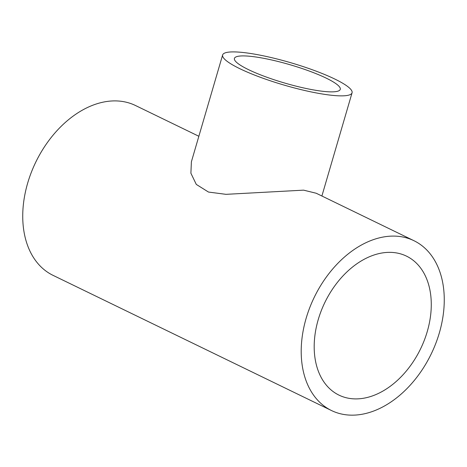 <?xml version="1.0" encoding="UTF-8"?>
<svg xmlns="http://www.w3.org/2000/svg" width="467" height="467" viewBox="0 0 467 467"><rect width="100%" height="100%" fill="white"/><g stroke="black" fill="none" stroke-linecap="round" stroke-linejoin="round"><path stroke-width="0.7" d="M251.363 56.419A55.141 9.538 16.3 0 0 234.422 58.41A55.141 9.538 16.3 0 0 264.894 76.524A55.141 9.538 16.3 0 0 323.327 91.357A55.141 9.538 16.3 0 0 340.274 89.36A55.141 9.538 16.3 0 0 309.796 71.247A55.141 9.538 16.3 0 0 251.363 56.419M331.348 95.245A67.429 11.669 16.3 0 0 352.065 92.81A67.429 11.669 16.3 0 0 314.799 70.657A67.429 11.669 16.3 0 0 243.348 52.526A67.429 11.669 16.3 0 0 222.631 54.96A67.429 11.669 16.3 0 0 259.891 77.113A67.429 11.669 16.3 0 0 331.348 95.245M222.631 54.96L191.394 161.78L190.898 173.222L196.292 184.412L208.492 192.06L226.005 194.336L303.597 190.151L316.2 193.245L413.96 240.709A94.398 64.983 -64.1 0 1 435.717 343.601A94.398 64.983 -64.1 0 1 346.637 414.865A94.398 64.983 -64.1 0 1 331.506 410.546A94.398 64.983 -64.1 0 1 309.749 307.654A94.398 64.983 -64.1 0 1 398.83 236.39A94.398 64.983 -64.1 0 1 413.96 240.709M351.377 398.66A77.259 53.18 -64.1 0 1 338.989 395.129A77.259 53.18 -64.1 0 1 321.185 310.917A77.259 53.18 -64.1 0 1 394.09 252.594A77.259 53.18 -64.1 0 1 406.477 256.126A77.259 53.18 -64.1 0 1 424.281 340.338A77.259 53.18 -64.1 0 1 351.377 398.66M331.506 410.546L53.04 275.349A94.398 64.983 -64.1 0 1 31.283 172.457A94.398 64.983 -64.1 0 1 120.363 101.193A94.398 64.983 -64.1 0 1 135.494 105.513L198.854 136.271M352.065 92.81L321.891 196.006"/></g></svg>

